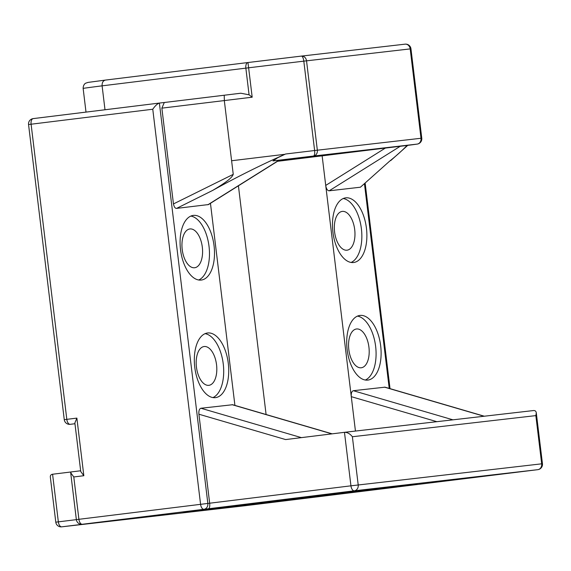 <?xml version="1.0" encoding="UTF-8"?>
<svg xmlns="http://www.w3.org/2000/svg" width="571" height="571" viewBox="0 0 571 571"><rect width="100%" height="100%" fill="white"/><g stroke="black" fill="none" stroke-linecap="round" stroke-linejoin="round"><path stroke-width="0.86" d="M193.383 215.395A32.568 16.873 -97 0 1 214.046 245.73A32.568 16.873 -97 0 1 201.278 280.054A32.568 16.873 -97 0 1 201.206 280.061A32.568 16.873 83 0 1 180.536 249.727A32.568 16.873 83 0 1 193.312 215.403A32.568 16.873 83 0 1 193.383 215.395M198.715 279.997A32.568 16.873 83 0 0 209.015 246.287A32.568 16.873 83 0 0 190.842 216.074M194.611 267.749A19.542 10.121 83 0 0 194.654 267.742A19.542 10.121 83 0 0 202.32 247.15A19.542 10.121 83 0 0 189.915 228.942A19.542 10.121 83 0 0 189.879 228.95A19.542 10.121 83 0 0 182.213 249.541A19.542 10.121 83 0 0 194.611 267.749M207.608 332.972A32.568 16.873 -97 0 1 228.279 363.313A32.568 16.873 -97 0 1 215.503 397.637A32.568 16.873 -97 0 1 215.438 397.644A32.568 16.873 83 0 1 194.768 367.303A32.568 16.873 83 0 1 207.544 332.986A32.568 16.873 83 0 1 207.608 332.972M212.947 397.58A32.568 16.873 83 0 0 223.24 363.87A32.568 16.873 83 0 0 205.075 333.657M208.843 385.332A19.542 10.121 83 0 0 208.886 385.325A19.542 10.121 83 0 0 216.545 364.733A19.542 10.121 83 0 0 204.147 346.526A19.542 10.121 83 0 0 204.104 346.533A19.542 10.121 83 0 0 196.445 367.124A19.542 10.121 83 0 0 208.843 385.332M367.817 380.093A32.568 16.873 83 0 0 367.888 380.086A32.568 16.873 83 0 0 380.664 345.762A32.568 16.873 83 0 0 359.994 315.428A32.568 16.873 -97 0 0 359.923 315.435A32.568 16.873 -97 0 0 347.154 349.759A32.568 16.873 -97 0 0 367.817 380.093M365.333 380.029A32.568 16.873 83 0 0 375.625 346.319A32.568 16.873 83 0 0 357.46 316.106M361.229 367.781A19.542 10.121 83 0 0 361.272 367.774A19.542 10.121 83 0 0 368.93 347.182A19.542 10.121 83 0 0 356.532 328.975A19.542 10.121 83 0 0 356.49 328.982A19.542 10.121 83 0 0 348.824 349.573A19.542 10.121 83 0 0 361.229 367.781M353.592 262.51A32.568 16.873 83 0 0 353.656 262.503A32.568 16.873 83 0 0 366.432 228.179A32.568 16.873 83 0 0 345.762 197.844A32.568 16.873 -97 0 0 345.698 197.851A32.568 16.873 -97 0 0 332.922 232.176A32.568 16.873 -97 0 0 353.592 262.51M351.101 262.446A32.568 16.873 83 0 0 361.393 228.735A32.568 16.873 83 0 0 343.228 198.522M346.997 250.198A19.542 10.121 83 0 0 347.04 250.191A19.542 10.121 83 0 0 354.705 229.599A19.542 10.121 83 0 0 342.3 211.398A19.542 10.121 83 0 0 342.265 211.398A19.542 10.121 83 0 0 334.599 231.997A19.542 10.121 83 0 0 346.997 250.198M436.865 421.683L351.286 396.659L325.72 185.432L385.375 148.067L277.52 161.308M385.375 148.067L406.374 145.548M285.6 154.006L277.863 157.653L272.988 160.915L279.305 160.187L208.451 204.568L176.589 208.386L212.648 190.429C236.423 177.224 260.74 165.083 285.6 154.006A165.818 0.578 -6.9 0 1 314.621 150.523A5.332 1.82 83.2 0 1 313.465 156.047L417.115 144.106A160.487 0.557 -6.9 0 1 406.309 145.555M332.172 433.839L232.611 404.725L200.956 408.251C199.336 408.786 198.651 410.77 198.901 414.211L209.671 503.222C209.95 506.448 209.571 508.29 208.529 508.754L203.961 509.282A5.332 2.762 -97 0 1 200.578 504.307L152.764 109.232C155.276 105.678 157.482 103.622 159.38 103.066L164.291 102.502A1475.186 5.146 -6.9 0 1 224.203 95.243M105 109.768L102.102 85.843A165.818 0.578 -6.9 0 0 83.138 88.412L86.007 112.102M164.298 102.502L161.864 108.147L173.456 203.933L233.246 174.355L224.317 100.575A165.818 0.578 -6.9 0 1 252.182 97.198L248.742 94.543M212.455 190.536C220.485 185.718 232.269 178.602 233.225 174.184M344.499 432.318C347.446 432.304 350.066 433.774 352.378 436.744L535.848 415.609L536.283 412.79C536.026 411.177 535.084 410.435 533.457 410.556L344.499 432.318L285.628 439.57L198.901 414.211M71.168 471.953L52.582 474.237L58.342 521.858L76.364 519.639M266.093 414.517L238.414 185.803M452.953 419.828L353.342 390.707C351.722 391.235 351.037 393.219 351.286 396.659L355.447 431.062M322.144 155.854L325.72 185.432C326.305 188.865 327.447 190.657 329.153 190.814L360.422 187.209L389.558 161.215C396.681 155.505 402.555 150.209 407.18 145.327M389.558 161.215L360.422 187.209M353.342 390.707L384.997 387.174L484.315 416.216M234.917 405.396L210.456 203.312M173.434 203.761C174.098 206.995 175.176 208.529 176.675 208.372M164.284 102.502L224.21 95.236A160.487 0.557 -6.9 0 1 240.805 93.223L249.077 94.807L245.851 68.142L102.102 85.843M406.345 145.555L417.258 144.092A5.332 5.282 -98.4 0 1 417.115 144.106A5.332 4.561 83.4 0 0 421.005 138.261L410.192 48.899L306.534 60.833A5.332 4.561 -96.6 0 0 301.395 56.101A5.332 1.82 -96.8 0 0 301.367 56.101A160.487 0.557 173.1 0 0 247.957 62.532L247.957 62.532A5.332 2.762 -97 0 1 247.957 62.532A5.332 5.332 0 0 0 247.942 62.532L105.457 80.083L88.055 82.402L85.707 83.188C86.078 82.981 83.202 83.987 83.138 88.412M240.841 93.223L224.21 95.236L224.36 100.874M272.988 160.915A160.487 0.557 -6.9 0 1 313.465 156.047A5.332 4.561 83.4 0 0 317.348 150.202L314.621 150.523L303.808 61.154A5.332 1.82 -96.8 0 0 301.374 56.101A5.332 4.561 -96.6 0 0 301.381 56.101A5.332 5.332 0 0 0 301.374 56.101L247.957 62.532L248.621 67.799A165.818 0.578 -6.9 0 1 303.808 61.154L306.534 60.833L317.348 150.202L421.769 138.175L410.956 48.813A5.332 5.332 0 0 0 405.053 44.16A5.332 4.561 -96.6 0 0 405.025 44.167L301.431 56.094M159.38 103.066L33.204 118.604A5.332 2.762 -97 0 0 33.189 118.611A5.332 5.332 0 0 0 28.55 124.535L31.098 124.214A5.332 2.762 -97 0 1 33.189 118.611L159.38 103.066L207.844 503.436L350.944 485.821A5.332 2.762 83 0 0 354.327 490.803L537.796 469.669L392.063 487.62M71.354 471.91L80.654 470.768L71.354 471.91L70.69 472.759L73.787 476.963L83.837 475.722L80.747 471.525L74.865 422.961L76.871 418.108L83.837 475.722M102.145 86.135C101.888 82.709 102.994 80.689 105.471 80.083L247.935 62.532M86.763 523.75L82.288 524.264A5.332 2.762 -97 0 1 78.905 519.289L73.787 476.963M533.457 410.556L344.534 432.318M397.195 486.984A5.332 5.332 0 0 1 396.581 487.099A5.332 2.762 -97 0 1 396.581 487.099A5.332 2.762 -97 0 1 396.574 487.099L245.195 505.706L61.725 526.833A5.332 2.762 83 0 1 58.342 521.858L55.794 522.187L50.341 477.113C50.205 475.465 50.955 474.508 52.582 474.237M369.723 149.73L279.041 160.358A111.93 0.393 -6.9 0 1 368.174 149.88A111.93 0.393 -6.9 0 1 319.496 156.176L318.047 155.69M332.65 493.587L360.244 490.246M95.535 522.793L123.129 519.453M239.278 506.234L266.871 502.901M476.392 477.035L503.986 473.694M183.077 512.33L238.971 505.256A118.147 0.414 -6.9 0 1 400.064 485.9A118.147 0.414 -6.9 0 1 360.565 491.253A118.147 0.414 -6.9 0 1 199.465 510.602A118.147 0.414 -6.9 0 1 238.964 505.256L416.437 484.094M278.998 160.223L207.858 204.782M252.182 97.198L248.621 67.799L245.851 68.142A5.332 2.762 -97 0 1 247.942 62.532M344.47 432.326L350.944 485.821L541.686 463.823A5.332 4.561 83.4 0 1 537.796 469.669A5.332 2.762 -97 0 1 537.796 469.669A5.332 5.332 0 0 0 542.45 463.738L541.686 463.823L535.848 415.609M364.491 184.04L389.222 388.408M208.529 508.754L354.327 490.803A5.332 4.561 83.4 0 0 358.21 484.95L352.378 436.744M70.69 472.759L76.357 519.617L207.844 503.436A5.332 4.561 -96.6 0 1 203.961 509.282L82.288 524.264A5.332 4.561 83.4 0 1 82.26 524.271L86.813 523.75M55.794 522.187A5.332 5.332 0 0 0 61.697 526.84A5.332 4.561 -96.6 0 0 61.725 526.833L86.863 523.743M397.095 486.999A5.332 4.561 -96.6 0 1 396.574 487.099L391.999 487.627M152.764 109.232L31.098 124.214L66.814 419.35L76.871 418.108M70.169 424.324A5.332 4.561 -96.6 0 0 70.197 424.324A5.332 2.762 83 0 1 66.814 419.35L64.266 419.671A5.332 5.332 0 0 0 70.169 424.324L74.965 423.732M232.047 404.675L331.901 433.874M200.956 408.251L301.409 437.629M484.037 416.252L384.433 387.124M329.153 190.814L400.3 146.247M231.605 160.751A106.599 0.371 -6.9 0 1 284.95 154.298M161.864 108.147A1480.517 5.168 -6.9 0 1 224.317 100.575M301.395 56.101L405.053 44.16A5.332 4.561 -96.6 0 1 410.192 48.899L410.956 48.813M537.832 469.662A5.332 2.762 -97 0 1 537.811 469.669L392.027 487.62M245.137 505.713A5.332 4.561 -96.6 0 0 245.166 505.713A5.332 4.561 -96.6 0 0 245.195 505.706A5.332 2.762 -97 0 1 245.209 505.706A5.332 2.762 -97 0 1 245.195 505.706A5.332 5.332 0 0 1 245.166 505.713L61.697 526.84M390.664 160.629L407.737 145.377M417.258 144.092A5.332 5.332 0 0 0 421.769 138.175M76.357 519.617A5.332 5.332 0 0 0 82.26 524.271M64.266 419.671L28.55 124.535M536.283 412.79L542.45 463.738M365.19 183.427L390.029 388.644M396.581 487.099L274.915 502.08A5.332 5.332 0 0 1 274.872 502.087L245.209 505.706"/></g></svg>
